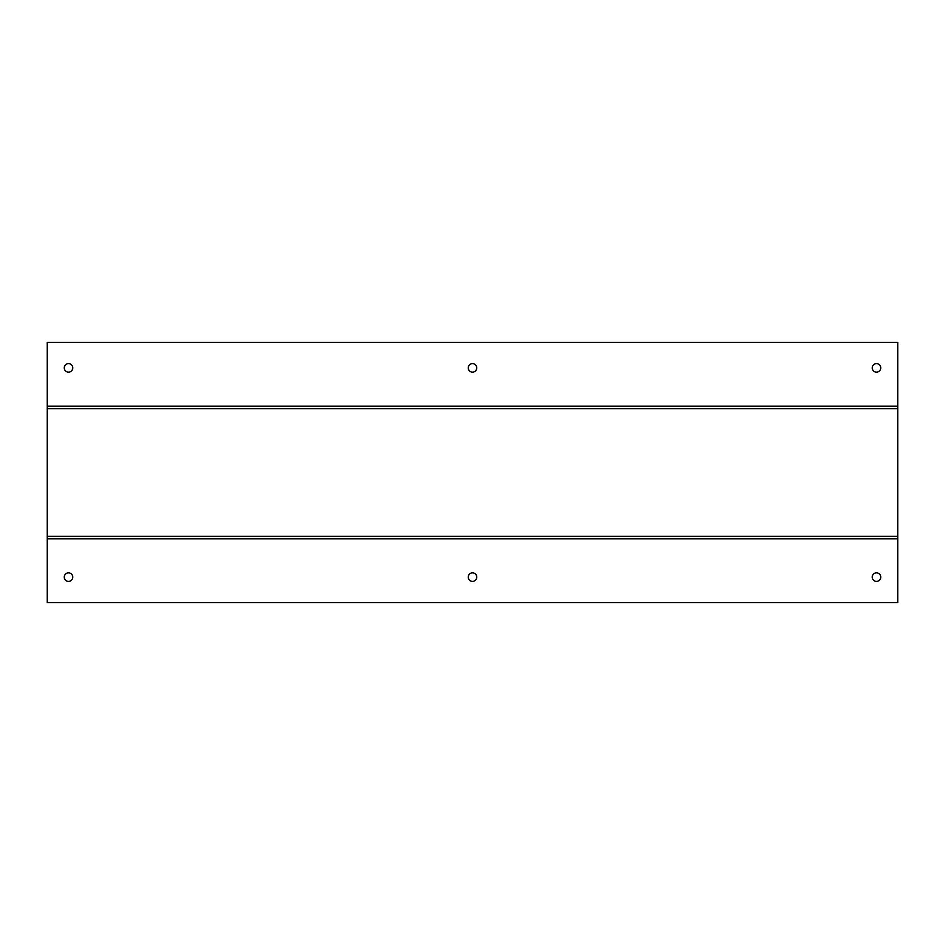 <?xml version="1.0" encoding="UTF-8"?>
<svg xmlns="http://www.w3.org/2000/svg" width="945" height="945" viewBox="0 0 945 945"><rect width="100%" height="100%" fill="white"/><g stroke="black" fill="none" stroke-linecap="round" stroke-linejoin="round"><path stroke-width="1.42" d="M472.5 572.859A4.252 4.252 0 0 0 468.247 577.111A4.252 4.252 0 0 0 472.5 581.364A4.252 4.252 0 0 0 476.752 577.111A4.252 4.252 0 0 0 472.5 572.859M68.512 363.636A4.252 4.252 0 0 0 64.26 367.888A4.252 4.252 0 0 0 68.512 372.141A4.252 4.252 0 0 0 72.765 367.888A4.252 4.252 0 0 0 68.512 363.636M68.512 572.859A4.252 4.252 0 0 0 64.26 577.111A4.252 4.252 0 0 0 68.512 581.364A4.252 4.252 0 0 0 72.765 577.111A4.252 4.252 0 0 0 68.512 572.859M472.5 363.636A4.252 4.252 0 0 0 468.247 367.888A4.252 4.252 0 0 0 472.5 372.141A4.252 4.252 0 0 0 476.752 367.888A4.252 4.252 0 0 0 472.5 363.636M876.487 363.636A4.252 4.252 0 0 0 872.235 367.888A4.252 4.252 0 0 0 876.487 372.141A4.252 4.252 0 0 0 880.74 367.888A4.252 4.252 0 0 0 876.487 363.636M876.487 572.859A4.252 4.252 0 0 0 872.235 577.111A4.252 4.252 0 0 0 876.487 581.364A4.252 4.252 0 0 0 880.74 577.111A4.252 4.252 0 0 0 876.487 572.859M47.25 602.626L897.75 602.626L897.75 536.287L47.25 536.287L47.25 602.626M47.25 406.161L897.75 406.161L897.75 342.373L47.25 342.373L47.25 408.712L897.75 408.712L897.75 536.287M47.25 408.712L47.25 536.287M897.75 406.161L897.75 408.712M47.25 538.839L897.75 538.839"/></g></svg>
